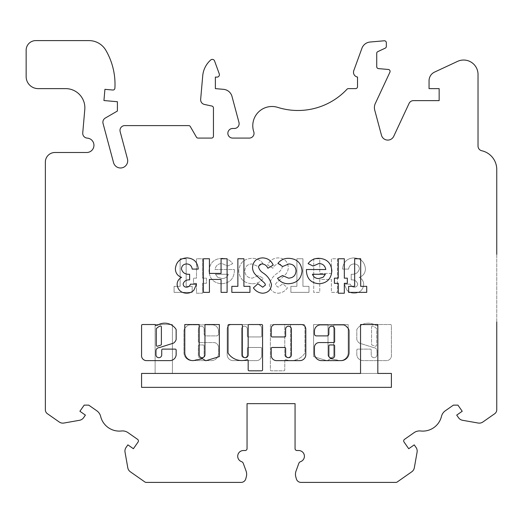 <?xml version="1.0" encoding="UTF-8"?>
<svg xmlns="http://www.w3.org/2000/svg" width="523" height="523" viewBox="0 0 523 523"><rect width="100%" height="100%" fill="white"/><g stroke="black" fill="none" stroke-linecap="round" stroke-linejoin="round"><path stroke-width="0.39" stroke-dasharray="2.62 1.96" d="M288.513 357.699A2.883 2.883 0 0 1 285.63 354.816L285.63 348.429A0.961 0.961 0 0 0 284.669 347.475L272.182 347.475A0.961 0.961 0 0 0 271.228 348.429L271.228 355.339A5.289 5.289 0 0 0 276.517 360.628L299.836 360.628A5.962 5.962 0 0 0 305.798 354.659L305.798 329.111A4.55 4.55 0 0 0 301.248 324.561L275.098 324.561A3.877 3.877 0 0 0 271.228 328.437L271.228 335.982A0.961 0.961 0 0 0 272.182 336.943L284.669 336.943A0.961 0.961 0 0 0 285.63 335.982L285.63 329.111A2.883 2.883 0 0 1 288.513 326.228A2.883 2.883 0 0 1 291.396 329.111L291.396 354.816A2.883 2.883 0 0 1 288.513 357.699M328.849 354.816A2.955 2.955 0 0 0 331.732 358.425A2.955 2.955 0 0 0 334.615 354.816L334.615 345.912A0.961 0.961 0 0 0 333.654 344.951L329.81 344.951A0.961 0.961 0 0 0 328.849 345.912L328.849 354.816M241.809 360.563A16.376 16.376 0 0 0 246.915 359.752A0.961 0.961 0 0 1 248.177 360.661L248.177 369.859A0.961 0.961 0 0 0 249.138 370.82L261.618 370.82A0.961 0.961 0 0 0 262.579 369.859L262.579 325.502A0.961 0.961 0 0 0 261.618 324.541L249.138 324.541A0.961 0.961 0 0 0 248.177 325.502L248.177 354.816A2.883 2.883 0 0 1 245.294 357.699A2.883 2.883 0 0 1 242.411 354.816L242.411 325.502A0.961 0.961 0 0 0 241.449 324.541L228.969 324.541A0.961 0.961 0 0 0 228.008 325.502L228.008 352.724A0.961 0.961 0 0 0 228.165 353.254A16.376 16.376 0 0 0 241.809 360.563M192.804 360.602A8.028 8.028 0 0 0 196.014 359.935A48.92 48.92 0 0 0 202.349 358.713L205.879 360.739L219.366 356.594L219.366 324.541L204.957 324.541L204.957 354.816A2.883 2.883 0 0 1 202.074 357.699A2.883 2.883 0 0 1 199.191 354.816L199.191 324.541L184.789 324.541L184.789 352.992A8.028 8.028 0 0 0 192.804 360.602M156.272 345.252A0.961 0.961 0 0 0 157.521 346.167L160.711 345.16A0.961 0.961 0 0 0 161.385 344.245L161.385 326.96A0.961 0.961 0 0 0 160.038 326.077A11.63 11.63 0 0 0 156.56 328.431A0.961 0.961 0 0 0 156.272 329.117L156.272 345.252M169.89 360.615A6.276 6.276 0 0 0 176.146 353.888L176.146 350.07A0.961 0.961 0 0 0 175.185 349.109L162.699 349.109A0.961 0.961 0 0 0 161.738 350.07L161.738 354.816A2.883 2.883 0 0 1 158.855 357.699A2.883 2.883 0 0 1 155.978 354.816L155.978 350.959A3.236 3.236 0 0 1 159.214 347.651L173.531 343.127A6.943 6.943 0 0 0 176.094 339.702A0.961 0.961 0 0 0 176.146 339.394L176.146 329.745A0.961 0.961 0 0 0 175.983 329.209A13.552 13.552 0 0 0 157.769 325.09A0.961 0.961 0 0 1 157.273 325.228L155.566 325.483A0.961 0.961 0 0 0 154.605 324.522L142.531 324.522A0.961 0.961 0 0 0 141.57 325.483L141.57 354.816A5.034 5.034 0 0 0 146.139 360.615L169.766 360.615A6.276 6.276 0 0 0 169.89 360.615M244.444 326.228A2.883 2.883 0 0 0 241.561 329.111L241.561 354.816A2.883 2.883 0 0 0 244.444 357.699A2.883 2.883 0 0 0 247.327 354.816L247.327 348.429A0.961 0.961 0 0 1 248.288 347.475L260.768 347.475A0.961 0.961 0 0 1 261.729 348.429L261.729 355.339A5.289 5.289 0 0 1 256.44 360.628L233.121 360.628A5.962 5.962 0 0 1 227.159 354.659L227.159 329.111A4.55 4.55 0 0 1 231.709 324.561L257.859 324.561A3.877 3.877 0 0 1 261.729 328.437L261.729 335.982A0.961 0.961 0 0 1 260.768 336.943L248.288 336.943A0.961 0.961 0 0 1 247.327 335.982L247.327 329.111A2.883 2.883 0 0 0 244.444 326.228A2.883 2.883 0 0 0 241.561 329.111L241.561 354.816A2.883 2.883 0 0 0 244.444 357.699A2.883 2.883 0 0 0 247.327 354.816L247.327 348.429A0.961 0.961 0 0 1 248.288 347.475L260.768 347.475A0.961 0.961 0 0 1 261.729 348.429L261.729 355.339A5.289 5.289 0 0 1 256.44 360.628L233.121 360.628A5.962 5.962 0 0 1 227.159 354.659L227.159 329.111A4.55 4.55 0 0 1 231.709 324.561L257.859 324.561A3.877 3.877 0 0 1 261.729 328.437L261.729 335.982A0.961 0.961 0 0 1 260.768 336.943L248.288 336.943A0.961 0.961 0 0 1 247.327 335.982L247.327 329.111A2.883 2.883 0 0 0 244.444 326.228M201.224 326.234A2.883 2.883 0 0 0 198.341 329.117L198.341 341.597A0.961 0.961 0 0 0 199.302 342.558L213.711 342.558A4.805 4.805 0 0 1 218.509 347.364L218.509 353.496A7.119 7.119 0 0 1 211.397 360.615L191.876 360.615A7.943 7.943 0 0 1 183.939 352.672L183.939 331.105A4.805 4.805 0 0 1 185.345 327.705L186.789 326.26A4.805 4.805 0 0 1 190.182 324.855L212.266 324.855A6.25 6.25 0 0 1 218.509 331.105L218.509 333.968A1.922 1.922 0 0 1 216.594 335.89L206.029 335.89A1.922 1.922 0 0 1 204.107 333.968L204.107 329.117A2.883 2.883 0 0 0 201.224 326.234A2.883 2.883 0 0 0 198.341 329.117L198.341 341.597A0.961 0.961 0 0 0 199.302 342.558L213.711 342.558A4.805 4.805 0 0 1 218.509 347.364L218.509 353.496A7.119 7.119 0 0 1 211.397 360.615L191.876 360.615A7.943 7.943 0 0 1 183.939 352.672L183.939 331.105A4.805 4.805 0 0 1 185.345 327.705L186.789 326.26A4.805 4.805 0 0 1 190.182 324.855L212.266 324.855A6.25 6.25 0 0 1 218.509 331.105L218.509 333.968A1.922 1.922 0 0 1 216.594 335.89L206.029 335.89A1.922 1.922 0 0 1 204.107 333.968L204.107 329.117A2.883 2.883 0 0 0 201.224 326.234M285.741 359.7A0.961 0.961 0 0 0 284.78 360.661L284.78 369.859A0.961 0.961 0 0 1 283.819 370.82L271.332 370.82A0.961 0.961 0 0 1 270.378 369.859L270.378 325.502A0.961 0.961 0 0 1 271.332 324.541L283.819 324.541A0.961 0.961 0 0 1 284.78 325.502L284.78 354.816A2.883 2.883 0 0 0 287.663 357.699A2.883 2.883 0 0 0 290.546 354.816L290.546 325.502A0.961 0.961 0 0 1 291.507 324.541L303.987 324.541A0.961 0.961 0 0 1 304.948 325.502L304.948 352.724A0.961 0.961 0 0 1 304.791 353.254A16.376 16.376 0 0 1 286.042 359.752A0.961 0.961 0 0 0 284.78 360.661L284.78 369.859A0.961 0.961 0 0 1 283.819 370.82L271.332 370.82A0.961 0.961 0 0 1 270.378 369.859L270.378 325.502A0.961 0.961 0 0 1 271.332 324.541L283.819 324.541A0.961 0.961 0 0 1 284.78 325.502L284.78 354.816A2.883 2.883 0 0 0 287.663 357.699A2.883 2.883 0 0 0 290.546 354.816L290.546 325.502A0.961 0.961 0 0 1 291.507 324.541L303.987 324.541A0.961 0.961 0 0 1 304.948 325.502L304.948 352.724A0.961 0.961 0 0 1 304.791 353.254A16.376 16.376 0 0 1 286.042 359.752A0.961 0.961 0 0 0 285.741 359.7M371.572 326.96A0.961 0.961 0 0 1 372.919 326.077A11.63 11.63 0 0 1 376.397 328.431A0.961 0.961 0 0 1 376.684 329.117L376.684 345.252A0.961 0.961 0 0 1 375.436 346.167L372.245 345.16A0.961 0.961 0 0 1 371.572 344.245L371.572 326.96A0.961 0.961 0 0 1 372.919 326.077A11.63 11.63 0 0 1 376.397 328.431A0.961 0.961 0 0 1 376.684 329.117L376.684 345.252A0.961 0.961 0 0 1 375.436 346.167L372.245 345.16A0.961 0.961 0 0 1 371.572 344.245L371.572 326.96M373.749 347.651A3.236 3.236 0 0 0 373.742 347.651L359.425 343.127A6.943 6.943 0 0 1 356.863 339.702A0.961 0.961 0 0 1 356.81 339.394L356.81 329.745A0.961 0.961 0 0 1 356.974 329.209A13.552 13.552 0 0 1 375.187 325.09A0.961 0.961 0 0 0 375.684 325.228L377.39 325.483A0.961 0.961 0 0 1 378.351 324.522L390.426 324.522A0.961 0.961 0 0 1 391.387 325.483L391.387 354.816A5.034 5.034 0 0 1 386.817 360.615L363.191 360.615A6.276 6.276 0 0 1 356.81 353.888L356.81 350.07A0.961 0.961 0 0 1 357.771 349.109L370.258 349.109A0.961 0.961 0 0 1 371.219 350.07L371.219 354.816A2.883 2.883 0 0 0 374.102 357.699A2.883 2.883 0 0 0 376.978 354.816L376.978 350.959A3.236 3.236 0 0 0 373.749 347.651L359.425 343.127A6.943 6.943 0 0 1 356.863 339.702A0.961 0.961 0 0 1 356.81 339.394L356.81 329.745A0.961 0.961 0 0 1 356.974 329.209A13.552 13.552 0 0 1 375.187 325.09A0.961 0.961 0 0 0 375.684 325.228L377.39 325.483A0.961 0.961 0 0 1 378.351 324.522L390.426 324.522A0.961 0.961 0 0 1 391.387 325.483L391.387 354.816A5.034 5.034 0 0 1 386.817 360.615L363.191 360.615A6.276 6.276 0 0 1 356.81 353.888L356.81 350.07A0.961 0.961 0 0 1 357.771 349.109L370.258 349.109A0.961 0.961 0 0 1 371.219 350.07L371.219 354.816A2.883 2.883 0 0 0 374.102 357.699A2.883 2.883 0 0 0 376.978 354.816L376.978 350.959A3.236 3.236 0 0 0 373.749 347.651M414.072 432.658A9.604 9.604 0 0 1 420.655 430.985A19.207 19.207 0 0 0 441.471 416.406A9.604 9.604 0 0 1 445.295 410.797L453.395 405.129L457.926 405.129L462.214 411.261L456.71 415.118L458.534 417.72A6.243 6.243 0 0 0 462.561 420.283L478.205 423.042A6.243 6.243 0 0 0 482.866 422.009L494.706 413.719A4.805 4.805 0 0 0 496.752 409.784L496.752 169.491A19.207 19.207 0 0 0 481.775 150.755A4.805 4.805 0 0 1 478.029 146.067L478.029 74.443A14.409 14.409 0 0 0 457.533 61.387L434.567 72.096A9.558 9.558 0 0 0 429.05 80.758L429.05 88.622L439.15 88.622L439.15 100.632L413.432 100.632A4.805 4.805 0 0 0 409.084 103.404L393.734 136.313A6.557 6.557 0 0 1 381.463 135.241L374.723 110.085A9.604 9.604 0 0 1 375.292 103.541L389.91 72.2A1.922 1.922 0 0 0 388.334 69.474L378.475 68.611A1.922 1.922 0 0 1 376.723 66.702L376.723 53.353A1.922 1.922 0 0 1 377.828 51.614L385.216 48.168A1.922 1.922 0 0 0 386.327 46.429L386.327 42.703A1.922 1.922 0 0 0 384.235 40.787L370.101 42.023A9.604 9.604 0 0 0 361.916 48.306L353.777 70.657A4.805 4.805 0 0 0 357.516 77.038L357.516 86.694A1.922 1.922 0 0 1 355.594 88.616L348.403 88.616A1.922 1.922 0 0 0 347.004 89.224A67.199 67.199 0 0 1 277.765 107.385A19.214 19.214 0 0 0 253.786 131.842A4.733 4.733 0 0 1 249.301 138.085L232.657 138.085A4.805 4.805 0 0 1 227.858 133.287A4.805 4.805 0 0 1 232.657 128.481L234.33 128.481A4.805 4.805 0 0 0 238.965 122.434L231.996 96.422A9.604 9.604 0 0 0 223.556 89.341L215.371 88.622L215.371 77.103L217.012 77.103A2.399 2.399 0 0 0 219.268 73.88L214.567 60.956A2.399 2.399 0 0 0 210.717 59.982A24.012 24.012 0 0 0 202.715 75.868L200.662 99.337A4.805 4.805 0 0 0 204.434 104.45L211.933 106.064A1.922 1.922 0 0 1 213.449 107.941L213.449 136.163A1.922 1.922 0 0 1 211.527 138.085L198.086 138.085A1.922 1.922 0 0 1 196.419 137.124L190.32 126.559A1.922 1.922 0 0 0 188.659 125.598L124.794 125.598A4.805 4.805 0 0 0 120.153 131.646L127.462 158.92A7.204 7.204 0 0 1 122.369 167.739A7.204 7.204 0 0 1 113.55 162.646L103.051 123.461A4.805 4.805 0 0 1 105.273 118.067L117.407 111.026L117.407 101.724L103.94 100.547L104.927 89.335L112.811 90.021A1.922 1.922 0 0 0 114.897 88.217A67.709 67.709 0 0 0 105.862 50.313A19.495 19.495 0 0 0 88.995 40.604L35.754 40.604A9.604 9.604 0 0 0 26.15 50.208L26.15 76.62A12.003 12.003 0 0 0 38.153 88.622L65.656 88.622A19.207 19.207 0 0 1 84.791 109.51L82.745 132.894A4.805 4.805 0 0 0 87.217 138.105A7.204 7.204 0 0 1 93.944 145.525A7.204 7.204 0 0 1 86.746 152.494L54.961 152.494A9.604 9.604 0 0 0 45.357 162.097L45.357 409.784A4.805 4.805 0 0 0 47.403 413.719L59.243 422.009A6.243 6.243 0 0 0 63.911 423.042L79.548 420.283A6.243 6.243 0 0 0 83.582 417.72L85.399 415.118L79.895 411.261L84.19 405.129L88.72 405.129L96.814 410.797A9.604 9.604 0 0 1 100.645 416.406A19.207 19.207 0 0 0 121.46 430.985A9.604 9.604 0 0 1 128.037 432.658L137.601 439.359A1.922 1.922 0 0 1 138.072 442.033L133.391 448.721L127.887 444.864L126.063 447.466A6.243 6.243 0 0 0 125.03 452.134L127.789 467.771A6.243 6.243 0 0 0 130.351 471.798L144.989 482.049A1.922 1.922 0 0 0 146.094 482.396L241.129 482.396A4.805 4.805 0 0 0 245.771 478.839L246.32 476.78A9.604 9.604 0 0 0 246.072 471.007L243.293 463.385A2.883 2.883 0 0 0 241.548 461.652A5.727 5.727 0 0 1 243.457 450.519L245.15 450.519A1.922 1.922 0 0 0 247.046 448.917L247.046 403.645L295.064 403.645L295.064 448.917A1.922 1.922 0 0 0 296.959 450.519L298.659 450.519A5.727 5.727 0 0 1 300.568 461.652A2.883 2.883 0 0 0 298.816 463.385L296.044 471.007A9.604 9.604 0 0 0 295.789 476.78L296.345 478.839A4.805 4.805 0 0 0 300.98 482.396L396.022 482.396A1.922 1.922 0 0 0 397.12 482.049L411.758 471.798A6.243 6.243 0 0 0 414.327 467.771L417.086 452.134A6.243 6.243 0 0 0 416.047 447.466L414.229 444.864L408.718 448.721L404.037 442.033A1.922 1.922 0 0 1 404.508 439.359L414.072 432.658M283.061 403.645L259.048 403.645L283.061 403.547M388.726 482.396L345.507 482.396L388.726 482.298M355.614 482.252L385.412 482.252L355.614 482.298M348.821 482.252L378.619 482.298L348.821 482.298M196.622 482.396L153.402 482.396L196.622 482.298M163.509 482.252L193.307 482.252L163.509 482.298M156.723 482.252L186.515 482.298L156.723 482.298M313.722 258.754L313.722 292.37L319.756 292.37L319.756 279.439L331.392 279.439L331.392 292.37L337.427 292.37L337.427 258.754L331.392 258.754L331.392 273.405L319.756 273.405L319.756 258.754L313.722 258.754L313.722 292.37L319.756 292.37L319.756 279.439L331.392 279.439L331.392 292.37L337.427 292.37L337.427 258.754L331.392 258.754L331.392 273.405L319.756 273.405L319.756 258.754L313.722 258.754M278.151 293.233C282.041 292.926 285.133 291.141 287.434 287.879L282.923 283.754L278.086 287.199L275.366 284.996L275.922 283.388L284.819 275.17C287.049 273.065 288.206 270.496 288.297 267.462C287.728 261.382 284.368 258.192 278.203 257.891C273.241 258.087 269.711 260.474 267.606 265.05L272.914 268.234C274.026 265.769 275.863 264.331 278.426 263.925C280.59 263.984 281.871 265.05 282.263 267.109C281.557 269.535 280.073 271.47 277.805 272.908C273.268 275.804 270.443 279.733 269.332 284.708C269.894 289.984 272.829 292.828 278.151 293.233C282.041 292.926 285.133 291.141 287.434 287.879L282.923 283.754L278.086 287.199L275.366 284.996L275.922 283.388L284.819 275.17C287.049 273.065 288.206 270.496 288.297 267.462C287.728 261.382 284.368 258.192 278.203 257.891C273.241 258.087 269.711 260.474 267.606 265.05L272.914 268.234C274.026 265.769 275.863 264.331 278.426 263.925C280.59 263.984 281.871 265.05 282.263 267.109C281.557 269.535 280.073 271.47 277.805 272.908C273.268 275.804 270.443 279.733 269.332 284.708C269.894 289.984 272.829 292.828 278.151 293.233M234.422 270.666L234.402 269.528L215.031 269.528C215.738 265.704 218.019 263.697 221.883 263.494L227.649 266.05L232.702 263.644C230.015 259.983 226.387 258.212 221.811 258.323C213.914 258.839 209.638 263.03 208.997 270.901C209.533 278.779 213.717 283.061 221.536 283.754C229.662 283.185 233.958 278.824 234.422 270.666L234.402 269.528L215.031 269.528C215.738 265.704 218.019 263.697 221.883 263.494L227.649 266.05L232.702 263.644C230.015 259.983 226.387 258.212 221.811 258.323C213.914 258.839 209.638 263.03 208.997 270.901C209.533 278.779 213.717 283.061 221.536 283.754C229.662 283.185 233.958 278.824 234.422 270.666M174.094 286.336L174.094 292.37L192.189 292.37L192.189 286.336L186.155 286.336L186.155 258.754L180.121 258.754L180.121 286.336L174.094 286.336L174.094 292.37L192.189 292.37L192.189 286.336L186.155 286.336L186.155 258.754L180.121 258.754L180.121 286.336L174.094 286.336M333.766 354.816L333.766 324.541L348.168 324.541L348.168 352.992A8.028 8.028 0 0 1 336.943 359.935A48.92 48.92 0 0 1 330.601 358.713L327.078 360.739L313.591 356.594L313.591 324.541L327.999 324.541L327.999 354.816A2.883 2.883 0 0 0 330.882 357.699A2.883 2.883 0 0 0 333.766 354.816L333.766 324.541L348.168 324.541L348.168 352.992A8.028 8.028 0 0 1 336.943 359.935A48.92 48.92 0 0 1 330.601 358.713L327.078 360.739L313.591 356.594L313.591 324.541L327.999 324.541L327.999 354.816A2.883 2.883 0 0 0 330.882 357.699A2.883 2.883 0 0 0 333.766 354.816M196.498 283.322L196.498 293.233L202.532 293.233L202.532 283.322L206.415 283.322L206.415 278.151L202.532 278.151L202.532 258.754L196.498 258.754L196.498 278.151L193.484 278.151L193.484 283.322L196.498 283.322L196.498 293.233L202.532 293.233L202.532 283.322L206.415 283.322L206.415 278.151L202.532 278.151L202.532 258.754L196.498 258.754L196.498 278.151L193.484 278.151L193.484 283.322L196.498 283.322M252.269 283.754C256.871 283.78 260.546 281.962 263.298 278.308L258.303 275.562L252.295 278.151C247.667 277.916 245.156 275.503 244.771 270.914C245.11 266.488 247.51 264.161 251.968 263.925L258.179 266.514L262.866 263.291C260.094 259.905 256.505 258.244 252.086 258.323C243.986 258.708 239.541 262.919 238.736 270.947C239.593 278.994 244.11 283.263 252.269 283.754C256.871 283.78 260.546 281.962 263.298 278.308L258.303 275.562L252.295 278.151C247.667 277.916 245.156 275.503 244.771 270.914C245.11 266.488 247.51 264.161 251.968 263.925L258.179 266.514L262.866 263.291C260.094 259.905 256.505 258.244 252.086 258.323C243.986 258.708 239.541 262.919 238.736 270.947C239.593 278.994 244.11 283.263 252.269 283.754M141.57 373.435L155.122 373.435L155.122 324.535L172.413 324.535L172.413 373.435L391.387 373.435L391.387 387.353L141.57 387.353L141.57 373.435L155.122 373.435L155.122 324.535L172.413 324.535L172.413 373.435L391.387 373.435L391.387 387.353L141.57 387.353L141.57 373.435L141.57 387.353L391.387 387.353L391.387 373.435L377.828 373.435L377.828 324.535L360.543 324.535L360.543 373.435L141.57 373.435M354.287 287.199C352.319 287.062 351.005 286.055 350.351 284.179L344.317 284.179L346.899 290.108C348.926 292.207 351.397 293.246 354.326 293.233C359.916 292.86 363.047 289.925 363.714 284.42C363.577 281.211 362.079 278.864 359.216 277.373C363.237 275.922 365.309 273.058 365.433 268.776C364.668 261.892 360.778 258.264 353.777 257.891C346.906 258.408 343.173 262.147 342.598 269.097L348.625 269.097C349.083 265.867 350.913 264.141 354.11 263.925C357.274 264.095 359.04 265.73 359.399 268.835C358.32 272.731 355.588 274.542 351.214 274.268L351.214 279.87C354.607 279.687 356.758 281.073 357.68 284.035C357.471 286.055 356.34 287.114 354.287 287.199C352.319 287.062 351.005 286.055 350.351 284.179L344.317 284.179L346.899 290.108C348.926 292.207 351.397 293.246 354.326 293.233C359.916 292.86 363.047 289.925 363.714 284.42C363.577 281.211 362.079 278.864 359.216 277.373C363.237 275.922 365.309 273.058 365.433 268.776C364.668 261.892 360.778 258.264 353.777 257.891C346.906 258.408 343.173 262.147 342.598 269.097L348.625 269.097C349.083 265.867 350.913 264.141 354.11 263.925C357.274 264.095 359.04 265.73 359.399 268.835C358.32 272.731 355.588 274.542 351.214 274.268L351.214 279.87C354.607 279.687 356.758 281.073 357.68 284.035C357.471 286.055 356.34 287.114 354.287 287.199M290.88 286.336L290.88 292.37L308.982 292.37L308.982 286.336L302.948 286.336L302.948 258.754L296.914 258.754L296.914 286.336L290.88 286.336L290.88 292.37L308.982 292.37L308.982 286.336L302.948 286.336L302.948 258.754L296.914 258.754L296.914 286.336L290.88 286.336M45.357 242.77L45.357 254.296M45.357 349.861L45.357 322.005M496.752 254.296L496.752 322.005M204.107 345.912L204.107 354.816A2.955 2.955 0 0 1 201.224 358.425A2.955 2.955 0 0 1 198.341 354.816L198.341 345.912A0.961 0.961 0 0 1 199.302 344.951L203.146 344.951A0.961 0.961 0 0 1 204.107 345.912L204.107 354.816A2.955 2.955 0 0 1 201.224 358.425A2.955 2.955 0 0 1 198.341 354.816L198.341 345.912A0.961 0.961 0 0 1 199.302 344.951L203.146 344.951A0.961 0.961 0 0 1 204.107 345.912M215.463 274.268L228.394 274.268C227.237 277.092 225.119 278.53 222.027 278.576L217.653 277.229L215.463 274.268L228.394 274.268C227.237 277.092 225.119 278.53 222.027 278.576L217.653 277.229L215.463 274.268M186.534 287.199C188.502 287.055 189.81 286.055 190.47 284.179L196.498 284.179L193.922 290.108C191.895 292.207 189.418 293.246 186.495 293.233C180.899 292.86 177.774 289.925 177.107 284.42C177.245 281.211 178.742 278.864 181.605 277.373C177.585 275.928 175.512 273.058 175.382 268.776C176.153 261.892 180.043 258.264 187.038 257.891C193.915 258.414 197.642 262.147 198.224 269.097L192.189 269.097C191.732 265.867 189.901 264.148 186.711 263.925C183.54 264.095 181.775 265.73 181.416 268.835C182.501 272.731 185.227 274.542 189.607 274.268L189.607 279.87C186.214 279.687 184.057 281.073 183.142 284.035C183.344 286.061 184.475 287.114 186.534 287.199M328.849 329.117A2.883 2.883 0 0 1 331.732 326.234A2.883 2.883 0 0 1 334.615 329.117L334.615 341.597A0.961 0.961 0 0 1 333.654 342.558L319.246 342.558A4.805 4.805 0 0 0 314.441 347.364L314.441 353.496A7.119 7.119 0 0 0 321.56 360.615L341.074 360.615A7.943 7.943 0 0 0 349.018 352.672L349.018 331.105A4.805 4.805 0 0 0 347.612 327.705L346.167 326.26A4.805 4.805 0 0 0 342.774 324.855L320.691 324.855A6.25 6.25 0 0 0 314.441 331.105L314.441 333.968A1.922 1.922 0 0 0 316.363 335.89L326.927 335.89A1.922 1.922 0 0 0 328.849 333.968L328.849 329.117M227.1 258.754L227.1 292.37L221.066 292.37L221.066 279.439L209.429 279.439L209.429 292.37L203.395 292.37L203.395 258.754L209.429 258.754L209.429 273.405L221.066 273.405L221.066 258.754L227.1 258.754M249.942 286.336L249.942 292.37L231.839 292.37L231.839 286.336L237.873 286.336L237.873 258.754L243.908 258.754L243.908 286.336L249.942 286.336M262.664 293.233C258.78 292.926 255.688 291.141 253.387 287.879L257.898 283.754L262.736 287.199L265.455 284.996L264.893 283.388L256.002 275.17C253.766 273.065 252.609 270.496 252.524 267.462C253.086 261.376 256.453 258.185 262.618 257.891C267.573 258.094 271.104 260.48 273.209 265.05L267.907 268.234C266.795 265.769 264.958 264.331 262.396 263.925C260.225 263.984 258.944 265.043 258.558 267.109C259.264 269.541 260.748 271.47 263.017 272.908C267.547 275.804 270.371 279.74 271.489 284.708C270.927 289.984 267.985 292.828 262.664 293.233M288.552 283.754C283.943 283.78 280.269 281.969 277.523 278.308L282.518 275.562L288.526 278.151C293.161 277.916 295.665 275.503 296.051 270.914C295.711 266.495 293.311 264.161 288.853 263.925L282.636 266.514L277.948 263.291C280.72 259.898 284.316 258.244 288.735 258.323C296.829 258.708 301.281 262.919 302.085 270.947C301.222 278.994 296.711 283.263 288.552 283.754M366.728 286.336L366.728 292.37L348.625 292.37L348.625 286.336L354.659 286.336L354.659 258.754L360.693 258.754L360.693 286.336L366.728 286.336M344.317 283.322L344.317 293.233L338.283 293.233L338.283 283.322L334.406 283.322L334.406 278.151L338.283 278.151L338.283 258.754L344.317 258.754L344.317 278.151L347.337 278.151L347.337 283.322L344.317 283.322M306.393 270.666L306.413 269.528L325.79 269.528C325.077 265.71 322.796 263.697 318.938 263.494L313.166 266.05L308.119 263.644C310.806 259.99 314.434 258.218 319.004 258.323C326.908 258.839 331.183 263.03 331.824 270.901C331.281 278.772 327.104 283.054 319.285 283.754C311.152 283.191 306.851 278.831 306.393 270.666M325.358 274.268L312.427 274.268C313.584 277.092 315.709 278.524 318.788 278.576L323.168 277.229L325.358 274.268"/><path stroke-width="0.78" d="M288.513 357.699A2.883 2.883 0 0 1 285.63 354.816L285.63 348.429A0.961 0.961 0 0 0 284.669 347.475L272.182 347.475A0.961 0.961 0 0 0 271.228 348.429L271.228 355.339A5.289 5.289 0 0 0 276.517 360.628L299.836 360.628A5.962 5.962 0 0 0 305.798 354.659L305.798 329.111A4.55 4.55 0 0 0 301.248 324.561L275.098 324.561A3.877 3.877 0 0 0 271.228 328.437L271.228 335.982A0.961 0.961 0 0 0 272.182 336.943L284.669 336.943A0.961 0.961 0 0 0 285.63 335.982L285.63 329.111A2.883 2.883 0 0 1 288.513 326.228A2.883 2.883 0 0 1 291.396 329.111L291.396 354.816A2.883 2.883 0 0 1 288.513 357.699M328.849 354.816A2.955 2.955 0 0 0 331.732 358.425A2.955 2.955 0 0 0 334.615 354.816L334.615 345.912A0.961 0.961 0 0 0 333.654 344.951L329.81 344.951A0.961 0.961 0 0 0 328.849 345.912L328.849 354.816M241.809 360.563A16.376 16.376 0 0 0 246.915 359.752A0.961 0.961 0 0 1 248.177 360.661L248.177 369.859A0.961 0.961 0 0 0 249.138 370.82L261.618 370.82A0.961 0.961 0 0 0 262.579 369.859L262.579 325.502A0.961 0.961 0 0 0 261.618 324.541L249.138 324.541A0.961 0.961 0 0 0 248.177 325.502L248.177 354.816A2.883 2.883 0 0 1 245.294 357.699A2.883 2.883 0 0 1 242.411 354.816L242.411 325.502A0.961 0.961 0 0 0 241.449 324.541L228.969 324.541A0.961 0.961 0 0 0 228.008 325.502L228.008 352.724A0.961 0.961 0 0 0 228.165 353.254A16.376 16.376 0 0 0 241.809 360.563M192.804 360.602A8.028 8.028 0 0 0 196.014 359.935A48.92 48.92 0 0 0 202.349 358.713L205.879 360.739L219.366 356.594L219.366 324.541L204.957 324.541L204.957 354.816A2.883 2.883 0 0 1 202.074 357.699A2.883 2.883 0 0 1 199.191 354.816L199.191 324.541L184.789 324.541L184.789 352.992A8.028 8.028 0 0 0 192.804 360.602M156.272 345.252A0.961 0.961 0 0 0 157.521 346.167L160.711 345.16A0.961 0.961 0 0 0 161.385 344.245L161.385 326.96A0.961 0.961 0 0 0 160.038 326.077A11.63 11.63 0 0 0 156.56 328.431A0.961 0.961 0 0 0 156.272 329.117L156.272 345.252M169.89 360.615A6.276 6.276 0 0 0 176.146 353.888L176.146 350.07A0.961 0.961 0 0 0 175.185 349.109L162.699 349.109A0.961 0.961 0 0 0 161.738 350.07L161.738 354.816A2.883 2.883 0 0 1 158.855 357.699A2.883 2.883 0 0 1 155.978 354.816L155.978 350.959A3.236 3.236 0 0 1 159.214 347.651L173.531 343.127A6.943 6.943 0 0 0 176.094 339.702A0.961 0.961 0 0 0 176.146 339.394L176.146 329.745A0.961 0.961 0 0 0 175.983 329.209A13.552 13.552 0 0 0 157.769 325.09A0.961 0.961 0 0 1 157.273 325.228L155.566 325.483A0.961 0.961 0 0 0 154.605 324.522L142.531 324.522A0.961 0.961 0 0 0 141.57 325.483L141.57 354.816A5.034 5.034 0 0 0 146.139 360.615L169.766 360.615A6.276 6.276 0 0 0 169.89 360.615M496.752 322.005L496.752 409.784A4.805 4.805 0 0 1 494.706 413.719L482.866 422.009A6.243 6.243 0 0 1 478.205 423.042L462.561 420.283A6.243 6.243 0 0 1 458.534 417.72L456.71 415.118L462.214 411.261L457.926 405.129L453.395 405.129L445.295 410.797A9.604 9.604 0 0 0 441.471 416.406A19.207 19.207 0 0 1 420.655 430.985A9.604 9.604 0 0 0 414.072 432.658L404.508 439.359A1.922 1.922 0 0 0 404.037 442.033L408.718 448.721L414.229 444.864L416.047 447.466A6.243 6.243 0 0 1 417.086 452.134L414.327 467.771A6.243 6.243 0 0 1 411.758 471.798L397.12 482.049A1.922 1.922 0 0 1 396.022 482.396L300.98 482.396A4.805 4.805 0 0 1 296.345 478.839L295.789 476.78A9.604 9.604 0 0 1 296.044 471.007L298.816 463.385A2.883 2.883 0 0 1 300.568 461.652A5.727 5.727 0 0 0 298.659 450.519L296.959 450.519A1.922 1.922 0 0 1 295.064 448.917L295.064 403.645L247.046 403.645L247.046 448.917A1.922 1.922 0 0 1 245.15 450.519L243.457 450.519A5.727 5.727 0 0 0 241.548 461.652A2.883 2.883 0 0 1 243.293 463.385L246.072 471.007A9.604 9.604 0 0 1 246.32 476.78L245.771 478.839A4.805 4.805 0 0 1 241.129 482.396L146.094 482.396A1.922 1.922 0 0 1 144.989 482.049L130.351 471.798A6.243 6.243 0 0 1 127.789 467.771L125.03 452.134A6.243 6.243 0 0 1 126.063 447.466L127.887 444.864L133.391 448.721L138.072 442.033A1.922 1.922 0 0 0 137.601 439.359L128.037 432.658A9.604 9.604 0 0 0 121.46 430.985A19.207 19.207 0 0 1 100.645 416.406A9.604 9.604 0 0 0 96.814 410.797L88.72 405.129L84.19 405.129L79.895 411.261L85.399 415.118L83.582 417.72A6.243 6.243 0 0 1 79.548 420.283L63.911 423.042A6.243 6.243 0 0 1 59.243 422.009L47.403 413.719A4.805 4.805 0 0 1 45.357 409.784L45.357 162.097A9.604 9.604 0 0 1 54.961 152.494L86.746 152.494A7.204 7.204 0 0 0 93.944 145.525A7.204 7.204 0 0 0 87.217 138.105A4.805 4.805 0 0 1 82.745 132.894L84.791 109.51A19.207 19.207 0 0 0 65.656 88.622L38.153 88.622A12.003 12.003 0 0 1 26.15 76.62L26.15 50.208A9.604 9.604 0 0 1 35.754 40.604L88.995 40.604A19.495 19.495 0 0 1 105.862 50.313A67.709 67.709 0 0 1 114.897 88.217A1.922 1.922 0 0 1 112.811 90.021L104.927 89.335L103.94 100.547L117.407 101.724L117.407 111.026L105.273 118.067A4.805 4.805 0 0 0 103.051 123.461L113.55 162.646A7.204 7.204 0 0 0 122.369 167.739A7.204 7.204 0 0 0 127.462 158.92L120.153 131.646A4.805 4.805 0 0 1 124.794 125.598L188.659 125.598A1.922 1.922 0 0 1 190.32 126.559L196.419 137.124A1.922 1.922 0 0 0 198.086 138.085L211.527 138.085A1.922 1.922 0 0 0 213.449 136.163L213.449 107.941A1.922 1.922 0 0 0 211.933 106.064L204.434 104.45A4.805 4.805 0 0 1 200.662 99.337L202.715 75.868A24.012 24.012 0 0 1 210.717 59.982A2.399 2.399 0 0 1 214.567 60.956L219.268 73.88A2.399 2.399 0 0 1 217.012 77.103L215.371 77.103L215.371 88.622L223.556 89.341A9.604 9.604 0 0 1 231.996 96.422L238.965 122.434A4.805 4.805 0 0 1 234.33 128.481L232.657 128.481A4.805 4.805 0 0 0 227.858 133.287A4.805 4.805 0 0 0 232.657 138.085L249.301 138.085A4.733 4.733 0 0 0 253.786 131.842A19.214 19.214 0 0 1 277.765 107.385A67.199 67.199 0 0 0 347.004 89.224A1.922 1.922 0 0 1 348.403 88.616L355.594 88.616A1.922 1.922 0 0 0 357.516 86.694L357.516 77.038A4.805 4.805 0 0 1 353.777 70.657L361.916 48.306A9.604 9.604 0 0 1 370.101 42.023L384.235 40.787A1.922 1.922 0 0 1 386.327 42.703L386.327 46.429A1.922 1.922 0 0 1 385.216 48.168L377.828 51.614A1.922 1.922 0 0 0 376.723 53.353L376.723 66.702A1.922 1.922 0 0 0 378.475 68.611L388.334 69.474A1.922 1.922 0 0 1 389.91 72.2L375.292 103.541A9.604 9.604 0 0 0 374.723 110.085L381.463 135.241A6.557 6.557 0 0 0 393.734 136.313L409.084 103.404A4.805 4.805 0 0 1 413.432 100.632L439.15 100.632L439.15 88.622L429.05 88.622L429.05 80.758A9.558 9.558 0 0 1 434.567 72.096L457.533 61.387A14.409 14.409 0 0 1 478.029 74.443L478.029 146.067A4.805 4.805 0 0 0 481.775 150.755A19.207 19.207 0 0 1 496.752 169.491L496.752 254.296M347.337 283.322L344.317 283.322L344.317 293.233L338.283 293.233L338.283 283.322L334.406 283.322L334.406 278.151L338.283 278.151L338.283 258.754L344.317 258.754L344.317 278.151L347.337 278.151L347.337 283.322M360.693 286.336L366.728 286.336L366.728 292.37L348.625 292.37L348.625 286.336L354.659 286.336L354.659 258.754L360.693 258.754L360.693 286.336M302.085 270.947C301.222 278.994 296.711 283.263 288.552 283.754C283.943 283.78 280.269 281.969 277.523 278.308L282.518 275.562L288.526 278.151C293.161 277.916 295.665 275.503 296.051 270.914C295.711 266.495 293.311 264.161 288.853 263.925L282.636 266.514L277.948 263.291C280.72 259.898 284.316 258.244 288.735 258.323C296.829 258.708 301.281 262.919 302.085 270.947M271.489 284.708C270.927 289.984 267.985 292.828 262.664 293.233C258.78 292.926 255.688 291.141 253.387 287.879L257.898 283.754L262.736 287.199L265.455 284.996L264.893 283.388L256.002 275.17C253.766 273.065 252.609 270.496 252.524 267.462C253.086 261.376 256.453 258.185 262.618 257.891C267.573 258.094 271.104 260.48 273.209 265.05L267.907 268.234C266.795 265.769 264.958 264.331 262.396 263.925C260.225 263.984 258.944 265.043 258.558 267.109C259.264 269.541 260.748 271.47 263.017 272.908C267.547 275.804 270.371 279.74 271.489 284.708M243.908 286.336L249.942 286.336L249.942 292.37L231.839 292.37L231.839 286.336L237.873 286.336L237.873 258.754L243.908 258.754L243.908 286.336M221.066 258.754L227.1 258.754L227.1 292.37L221.066 292.37L221.066 279.439L209.429 279.439L209.429 292.37L203.395 292.37L203.395 258.754L209.429 258.754L209.429 273.405L221.066 273.405L221.066 258.754M183.142 284.035C183.344 286.061 184.475 287.114 186.534 287.199C188.502 287.055 189.81 286.055 190.47 284.179L196.498 284.179L193.922 290.108C191.895 292.207 189.418 293.246 186.495 293.233C180.899 292.86 177.774 289.925 177.107 284.42C177.245 281.211 178.742 278.864 181.605 277.373C177.585 275.928 175.512 273.058 175.382 268.776C176.153 261.892 180.043 258.264 187.038 257.891C193.915 258.414 197.642 262.147 198.224 269.097L192.189 269.097C191.732 265.867 189.901 264.148 186.711 263.925C183.54 264.095 181.775 265.73 181.416 268.835C182.501 272.731 185.227 274.542 189.607 274.268L189.607 279.87C186.214 279.687 184.057 281.073 183.142 284.035M328.849 329.117A2.883 2.883 0 0 1 331.732 326.234A2.883 2.883 0 0 1 334.615 329.117L334.615 341.597A0.961 0.961 0 0 1 333.654 342.558L319.246 342.558A4.805 4.805 0 0 0 314.441 347.364L314.441 353.496A7.119 7.119 0 0 0 321.56 360.615L341.074 360.615A7.943 7.943 0 0 0 349.018 352.672L349.018 331.105A4.805 4.805 0 0 0 347.612 327.705L346.167 326.26A4.805 4.805 0 0 0 342.774 324.855L320.691 324.855A6.25 6.25 0 0 0 314.441 331.105L314.441 333.968A1.922 1.922 0 0 0 316.363 335.89L326.927 335.89A1.922 1.922 0 0 0 328.849 333.968L328.849 329.117M391.387 387.353L391.387 373.435L377.828 373.435L377.828 324.535L360.543 324.535L360.543 373.435L141.57 373.435L141.57 387.353L391.387 387.353M319.285 283.754C311.152 283.191 306.851 278.831 306.393 270.666L306.413 269.528L325.79 269.528C325.077 265.71 322.796 263.697 318.938 263.494L313.166 266.05L308.119 263.644C310.806 259.99 314.434 258.218 319.004 258.323C326.908 258.839 331.183 263.03 331.824 270.901C331.281 278.772 327.104 283.054 319.285 283.754M45.357 242.77L45.357 254.296M45.357 349.861L45.357 322.005M325.358 274.268L312.427 274.268C313.584 277.092 315.709 278.524 318.788 278.576L323.168 277.229L325.358 274.268"/></g></svg>
